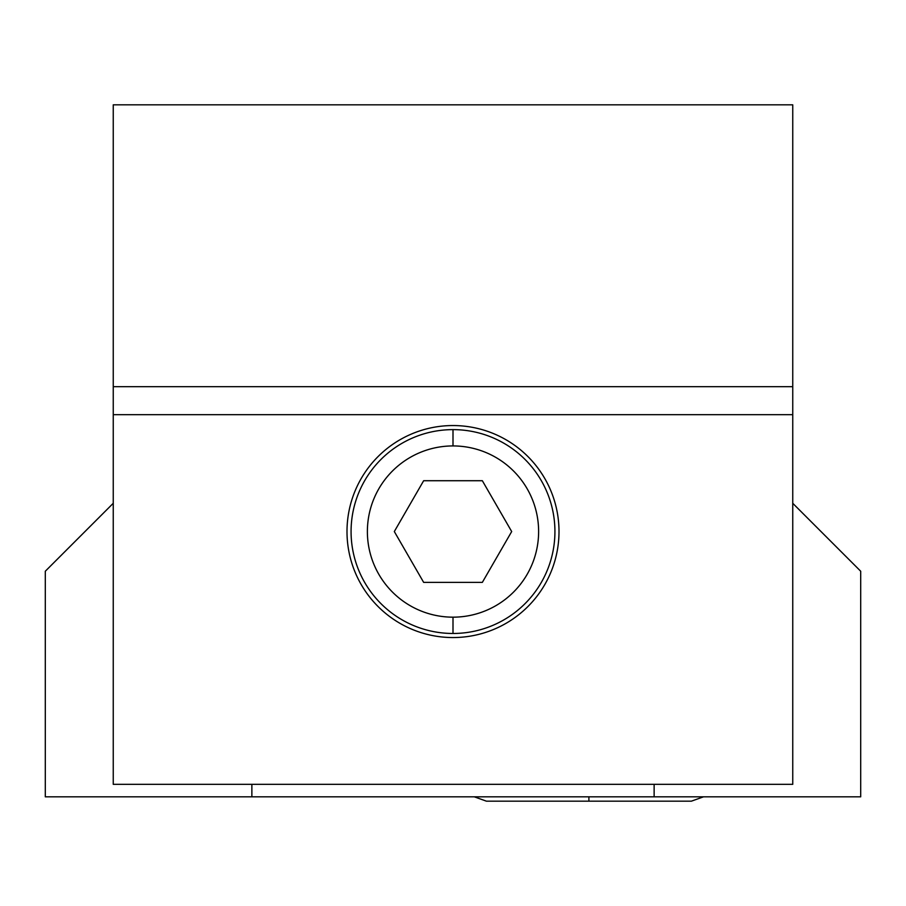 <?xml version="1.0" encoding="UTF-8"?>
<svg xmlns="http://www.w3.org/2000/svg" width="906" height="906" viewBox="0 0 906 906"><rect width="100%" height="100%" fill="white"/><g stroke="black" fill="none" stroke-linecap="round" stroke-linejoin="round"><path stroke-width="1.36" d="M654.132 784.324L654.132 796.827L251.868 796.827L251.868 784.324L251.868 796.827L45.3 796.827L45.3 571.233L113.25 503.283L45.3 571.233L45.3 796.827L860.7 796.827L654.132 796.827L654.132 784.324M860.7 571.233L860.7 796.827L860.7 571.233L792.75 503.283L860.7 571.233M588.9 796.827L588.9 801.176L588.9 796.827M113.25 104.824L113.25 784.324L792.75 784.324L792.75 414.676L792.75 784.324L113.25 784.324L113.25 386.681L792.75 386.681L792.75 414.676L113.25 414.676L792.75 414.676L792.75 104.824L792.75 386.681L113.25 386.681L113.25 104.824L792.75 104.824L113.25 104.824M559.002 531.55A106.002 106.002 0 0 1 453 637.552A106.002 106.002 0 0 1 346.998 531.55A106.002 106.002 0 0 1 453 425.548A106.002 106.002 0 0 1 559.002 531.55A106.002 106.002 0 0 0 453 425.548A106.002 106.002 0 0 0 346.998 531.55A106.002 106.002 0 0 0 453 637.552A106.002 106.002 0 0 0 559.002 531.55M453 633.475A101.925 101.925 0 0 0 554.925 531.55A101.925 101.925 0 0 0 453 429.625A101.925 101.925 0 0 1 554.925 531.55A101.925 101.925 0 0 1 453 633.475L453 617.167A85.617 85.617 0 0 0 538.617 531.55A85.617 85.617 0 0 0 453 445.933L453 429.625A101.925 101.925 0 0 0 351.075 531.55A101.925 101.925 0 0 0 453 633.475A101.925 101.925 0 0 1 351.075 531.55A101.925 101.925 0 0 1 453 429.625L453 445.933A85.617 85.617 0 0 1 538.617 531.55A85.617 85.617 0 0 1 453 617.167A85.617 85.617 0 0 1 367.383 531.55A85.617 85.617 0 0 1 453 445.933A85.617 85.617 0 0 0 367.383 531.55A85.617 85.617 0 0 0 453 617.167L453 633.475M423.657 480.724L394.314 531.55L423.657 582.377L482.343 582.377L511.686 531.55L482.343 480.724L423.657 480.724L482.343 480.724L511.686 531.55L482.343 582.377L423.657 582.377L394.314 531.55L423.657 480.724M474.325 796.827L486.431 801.176L691.369 801.176L703.475 796.827"/></g></svg>
